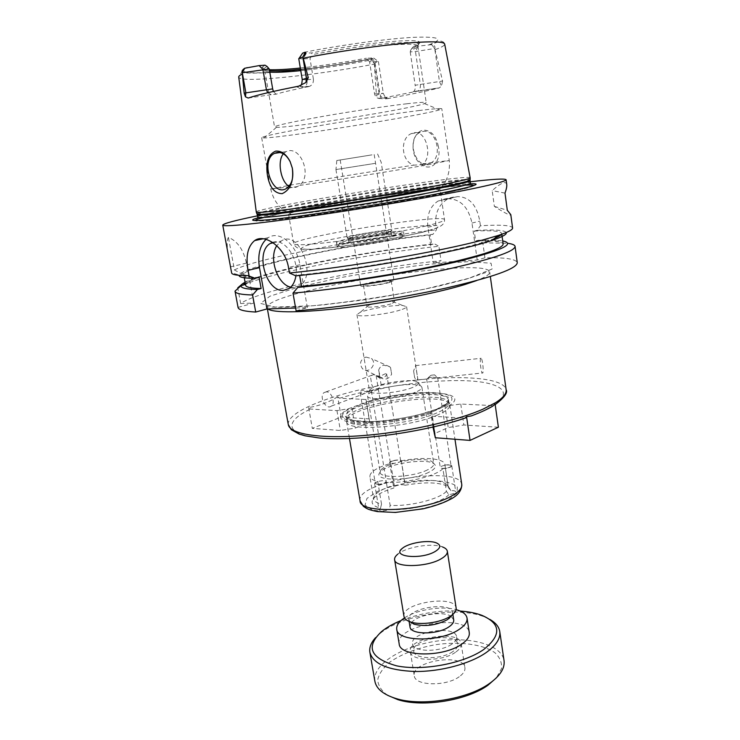 <?xml version="1.0" encoding="UTF-8"?>
<svg xmlns="http://www.w3.org/2000/svg" width="740" height="740" viewBox="0 0 740 740"><rect width="100%" height="100%" fill="white"/><g stroke="black" fill="none" stroke-linecap="round" stroke-linejoin="round"><path stroke-width="0.56" stroke-dasharray="3.7 2.78" d="M339.586 398.222L337.727 396.76L341.196 417.092L312.308 428.358L340.372 430.504L355.256 428.072L369.593 422.263L366.032 399.498L339.586 398.222C377.317 386.937 428.173 379.694 463.832 380.675C499.417 381.609 515.419 391.608 493.229 405.603L460.761 404.04L444.962 406.066L448.218 427.563L434.01 433.844M366.032 399.498L369.251 418.896L341.196 417.092M448.533 406.038C475.561 390.082 409.562 388.121 366.272 401.922L366.272 401.922C386.271 395.771 414.298 391.821 432.918 392.552C452.686 393.81 457.043 398.259 445.989 405.899M369.593 422.263L369.251 418.896M337.727 396.76C328.634 402.366 318.94 405.955 308.636 407.546L310.504 409.063L336.968 410.626L348.586 408.73L366.254 402.107M351.815 407.675L355.256 428.072M308.636 407.546L312.308 428.358M336.968 410.626L340.372 430.504M432.965 427.091L430.652 412.069L432.003 416.232L464.933 418.156M478.466 413.114L484.95 410.247M495.106 404.123L493.229 405.603M431.013 413.41C409.248 420.375 376.54 424.788 357.466 423.4C338.291 421.254 335.34 416.37 348.586 408.73M430.736 412.3C409.784 419.164 377.557 423.613 358.835 422.272C340.03 420.163 337.366 415.353 350.834 407.832M460.761 404.04L463.869 425L448.218 427.563M498.39 427.23L463.869 425M432.003 416.232L433.649 426.934M444.962 406.066L430.652 412.069M417.175 374.903L415.556 365.625L413.614 370.981L414.678 377.798L416.639 380.12C417.638 380.332 417.897 379.056 417.406 376.29L416.13 368.159M413.614 370.981L414.678 377.798M451.03 466.228C450.281 468.106 440.245 469.317 440.272 467.523C439.727 465.627 451.049 463.925 451.095 465.904L451.03 466.228M432.678 377.224L437.59 377.779L434.546 374.865L431.022 375.254L426.656 379.111L429.117 377.604L432.678 377.224L429.117 377.604M431.022 375.254L434.546 374.865M444.897 465.108C448.856 464.535 451.15 464.776 451.779 465.802C450.965 467.403 448.005 468.346 442.909 468.642L446.387 491.323L448.847 494.616C453.074 494.043 455.368 493.09 455.711 491.749C455.378 490.87 453.759 490.509 450.854 490.657L448.338 487.568L444.87 464.48L448.338 487.568M480.704 358.382C479.548 359.668 480.972 372.276 482.36 372.979C484.09 374.616 482.795 359.252 481.12 358.28L480.704 358.382M379.731 376.808L378.658 370.194C379.481 367.53 381.193 365.847 383.792 365.153L389.758 366.79L390.572 367.641L391.627 374.246C388.546 379.343 384.772 380.416 380.314 377.483L378.658 370.194M390.572 367.641L391.627 374.246M393.93 460.622C397.704 459.882 399.952 459.975 400.682 460.9C401.228 462.639 390.341 464.415 390.313 462.593C390.368 461.889 391.571 461.233 393.93 460.622M385.67 373.626L380.221 376.188L376.151 375.68L377.15 376.17C382.081 378.649 385.263 377.964 386.687 374.116L385.67 373.626L386.687 374.116M377.15 376.17L376.151 375.68M390.702 463.379L389.666 462.694C389.074 460.733 401.274 458.745 401.33 460.798L404.993 485.255C403.06 483.729 393.144 485.801 393.736 487.614L394.244 485.126L390.702 463.379C376.891 467.541 369.945 471.917 369.843 476.495L373.589 498.871L374.486 495.643C377.409 491.749 383.995 488.243 394.244 485.126M365.921 357.059L371.425 358.539C377.872 363.997 368.335 374.755 362.443 368.659C359.131 363.525 360.288 359.659 365.921 357.059M442.909 468.642C436.175 476.024 405.751 483.507 386.354 482.388C381.23 484.672 377.317 485.052 374.607 483.507L377.733 481.379C372.886 480.288 370.259 478.66 369.843 476.495M401.33 460.844C422.318 456.626 444.324 458.245 444.87 464.48M377.012 484.21L375.291 483.387C374.708 481.435 386.188 479.502 386.271 481.546C385.059 483.331 381.979 484.219 377.012 484.21M428.682 472.361C411.153 481.324 372.22 481.315 379.833 472.666C384.68 464.165 426.934 457.394 434.186 463.952C436.97 466.311 435.139 469.114 428.682 472.361M446.387 491.323C439.745 499.112 409.488 506.743 390.128 505.337L386.354 482.388M377.733 481.379L381.516 504.162C376.66 502.941 374.024 501.184 373.589 498.871M448.847 494.616C441.928 502.904 409.932 511.007 389.508 509.453L390.128 505.337M381.516 504.162L380.499 508.195C373.025 506.179 370.564 503.154 373.099 499.112C376.197 494.968 383.144 491.258 393.939 487.965M360.537 391.044L363.072 390.1C367.392 391.293 370.148 391.599 371.341 391.016L370.685 390.406L362.073 394.346L360.195 392.746L360.537 391.044L363.072 390.1M370.685 390.406L368.15 391.358M380.499 508.195L378.991 509.795C380.786 511.349 384.291 511.238 389.508 509.453M381.165 385.105L380.046 378.242L374.135 374.542L372.007 375.199L370.657 377.964L371.776 384.782C373.589 388.611 375.994 389.73 379 388.13L381.165 385.105L380.046 378.242M370.657 377.964L371.776 384.782M326.396 391.849L324.129 392.552C318.589 396.325 326.137 410.561 331.326 406.094C335.692 403.198 331.714 391.7 326.396 391.849M389.582 282.44C380.277 285.168 360.223 287.462 360.713 285.76C359.64 283.512 394.291 277.963 393.967 280.432L389.582 282.44M387.519 282.541C379.768 284.817 363.081 286.722 363.479 285.307C362.572 283.439 391.479 278.804 391.201 280.867L387.519 282.541M404.993 485.255C425.833 481.611 440.448 482.184 448.838 486.976L450.854 490.657M404.826 482.545C424.649 479.085 438.524 479.613 446.442 484.117L448.301 486.901M427.295 469.983C412.818 477.328 379.925 478.863 380.175 472.361L380.767 470.316C385.355 462.269 425.694 455.812 432.567 462.019L433.769 463.776C433.982 465.71 431.827 467.773 427.295 469.983M415.14 392.339C400.266 398.564 367.031 401.034 367.558 396.011L367.993 394.697C371.989 388.167 415.251 381.239 421.079 386.188L421.911 387.307C422.05 388.787 419.802 390.461 415.14 392.339M412.337 387.575C398.916 393.107 369.047 395.382 369.51 390.942L369.898 389.795C373.441 384.014 412.569 377.742 417.739 382.127L418.47 383.098C418.59 384.411 416.546 385.901 412.337 387.575M400.174 310.06C386.391 314.555 356.227 317.691 356.939 314.63L360.177 312.354C368.594 308.802 393.68 304.788 402.791 305.528L406.575 306.684C406.639 307.572 404.503 308.7 400.174 310.06M390.905 303.909C383.209 306.351 366.568 308.118 366.929 306.489L368.677 305.278C373.312 303.354 387.501 301.078 392.505 301.467L394.54 302.068L390.905 303.909M436.859 412.92C409.22 425.398 345.58 429.663 346.782 419.46L346.866 418.211C349.132 404.179 441.965 389.314 448.496 401.931L448.958 403.087C449.282 406.01 445.249 409.285 436.859 412.92M437.599 414.983C409.692 427.655 345.367 431.92 346.579 421.523L346.662 420.246C348.966 405.973 442.677 390.97 449.328 403.8L449.8 404.993C450.133 407.962 446.063 411.292 437.599 414.983M238.039 307.387L253.764 303.049L240.667 303.557C259.333 289.849 365.384 268.074 441.04 260.757L433.27 262.885L477.217 259.999L484.922 257.816C505.189 257.381 515.965 258.991 517.26 262.663M296.102 310.828L307.359 307.637L295.611 308.016M288.97 186.323L289.904 186.832C292.448 187.988 295.001 187.895 297.563 186.536L299.117 185.5C312.234 176.99 301.754 147.463 288.23 150.858L285.834 151.709L283.346 153.8M421.486 194.731C385.337 202.307 303.243 214.646 291.338 214.387L288.545 214.054C287.083 211.806 364.903 197.987 410.321 192.197C429.191 189.755 439.125 188.95 440.134 189.773L437.581 190.966L421.486 194.731M423.067 163.781L421.661 164.706L413.901 165.131C401.265 161.801 399.554 138.297 411.375 133.588L413.873 132.784C426.027 129.731 432.918 156.482 423.067 163.781L449.263 160.506L427.591 164.826C397.186 170.246 333.685 180.468 299.117 185.5M438.394 146.548C436.082 135.661 431.032 130.175 423.243 130.092C411.69 132.414 409.276 153.791 419.534 162.967C430.319 173.595 441.965 161.755 438.394 146.548M422.679 131.517C436.35 128.224 443.473 157.463 430.44 163.161C416.158 171.329 405.344 138.732 420.218 132.312L422.679 131.517M419.543 110.482C395.576 113.414 353.156 119.862 318.348 125.883C281.82 132.303 262.931 136.225 261.664 137.668L264.152 137.936C283.725 137.733 420.875 115.764 439.532 109.844L441.808 108.817C441.623 108.142 434.195 108.697 419.543 110.482M369.565 61.734L366.356 58.201L373.728 58.062L371.193 59.339C370.278 60.745 371.295 61.957 374.255 62.992L378.399 61.513L369.565 61.734L374.56 93.897C375.513 97.255 377.557 98.79 380.693 98.494L384.569 98.078C390.045 97.532 390.887 97.745 387.094 98.734L381.248 98.614C378.834 98.448 377.224 97.264 376.41 95.044L383.292 93.277L374.56 93.897M406.926 103.748C386.539 106.088 351.102 111.416 322.048 116.532C291.505 122.008 275.678 125.486 274.568 126.956L276.473 127.308C291.967 127.928 409.988 109.02 424.51 103.6L426.203 102.666C425.99 101.963 419.562 102.314 406.926 103.748M410.663 50.218L410.219 51.911L415.473 51.56L434.778 48.489C435.453 46.481 434.399 45.205 431.624 44.631L413.114 46.731L410.663 50.218C415.556 48.489 417.971 47.083 417.897 46.01L417.767 45.704C416.657 44.28 410.08 43.891 398.046 44.548C377.326 45.686 340.483 50.773 311.235 56.601L311.901 52.91L302.679 53.104M298.747 58.627L303.594 58.923L307.063 79.717L313.399 79.18L309.977 58.506L311.235 56.601M313.399 79.18C313.649 82.704 312.326 85.118 309.45 86.404L303.918 87.061C297.36 87.616 295.602 87.32 298.627 86.192M267.649 92.741L271.358 94.646L276.066 94.211C282.939 92.093 293.789 89.568 308.636 86.636M276.066 94.211L273.347 91.436M268.472 67.682L264.772 70.531C264.948 71.336 266.622 71.863 269.786 72.122M300.764 70.642C322.196 68.395 344.6 65.046 367.974 60.588M417.989 46.435L415.473 51.56L420.357 84.73C420.635 87.81 419.746 89.938 417.693 91.113L380.693 98.494M413.161 91.732L413.642 91.529C415.011 90.483 415.51 88.384 415.159 85.248L442.566 81.03L434.778 48.489M410.219 51.911L415.159 85.248M267.02 66.415L263.69 68.829C263.44 69.912 265.392 70.587 269.573 70.864M300.542 69.31C321.706 67.09 343.841 63.788 366.947 59.413M265.059 65.194L262.089 67.284C261.387 68.672 263.819 69.486 269.369 69.717M300.32 68.034C321.401 65.814 343.416 62.539 366.356 58.201M374.255 62.992L376.41 95.044M305.971 53.271L303.594 58.923L309.977 58.506M411.671 48.489C416.786 46.62 419.025 45.14 418.387 44.058L418.202 43.845C416.195 39.729 358.854 45.325 311.818 54.742M413.114 46.731C418.424 44.742 420.533 43.188 419.432 42.078C417.434 37.842 359.807 43.355 311.901 52.91M442.566 81.03L441.53 86.081L439.347 87.857L417.018 91.335M387.094 98.734C409.109 94.739 426.351 91.168 438.829 88.032M256.123 212.038C256.262 207.496 468.753 173.456 470.307 177.73M506.752 184.593C505.975 180.653 501.119 182.66 492.193 190.606L494.357 206.395C505.281 213.324 510.757 216.08 510.804 214.665M504.995 193.131L492.193 190.606M494.357 206.395L507.307 210.262M253.764 303.049L248.982 276.908M248.742 275.604L246.457 263.135C243.395 249.565 237.374 240.99 228.401 237.392C226.274 240.759 226.977 250.573 230.51 266.835L231.62 272.82L239.15 275.067L243.895 273.93L245.495 284.484M245.329 283.596L246.503 283.531L244.598 273.125L240.667 273.393L234.441 269.989L228.401 237.392M240.667 303.557L237.873 288.498M235.024 291.135L238.021 307.248M237.753 287.841L247.743 283.189C281.524 270.452 372.026 253.357 438.894 246.263L441.04 260.757M245.07 282.18L252.895 278.786C284.548 266.992 370.574 250.758 434.399 243.821L438.894 246.263M245.643 285.316L245.819 284.401M246.503 283.531C257.178 273.042 359.02 252.349 431.661 244.514L434.399 243.821M259.12 277.417C249.13 277.361 243.987 276.483 243.701 274.762L243.895 273.93M244.598 273.125C255.448 263.468 357.531 243.183 430.227 234.959L431.661 244.514M240.667 273.393C255.05 263.07 359.029 242.609 432.983 234.284L430.227 234.959M257.455 215.84C312.178 204.564 414.714 188.136 470.224 181.763M484.922 257.816L482.822 242.803L478.364 240.25L475.654 240.972L474.248 231.065L476.976 230.371L480.427 225.756C500.702 224.562 511.423 225.284 512.589 227.929M480.427 225.756L479.779 221.14C476.782 205.091 469.41 196.914 457.644 196.609L447.802 198.931C438.802 204.397 434.805 213.213 435.805 225.358L436.461 229.816L432.983 234.284M234.441 269.989C253.774 259.065 360.584 238.465 436.461 229.816M477.217 259.999L471.981 223.045C468.374 207.006 460.299 198.903 447.756 198.727L438.126 201.003C430.014 206.312 426.61 215.053 427.933 227.236L433.27 262.885M290.7 287.166L294.261 287.546L299.691 285.733C317.765 275.308 298.507 228.817 281.228 241.055L276.769 245.689M272.561 242.406C284.142 237.429 299.127 258.621 295.935 275.817M307.359 307.637L299.913 264.735C296.851 244.607 279.359 230.001 268.278 237.669L266.058 239.353M295.769 275.835L299.552 274.882L299.644 275.447M369.491 155.271L340.187 159.979L369.491 155.271M371.989 154.863L336.793 160.524L371.989 154.863M375.032 163.383L335.932 169.543L375.032 163.383M385.929 232.721C374.865 235.385 351.223 238.724 347.846 238.123L347.162 237.873C345.969 236.079 392.468 228.632 391.895 230.704L385.929 232.721M385.364 233.775C374.782 236.328 352.212 239.52 348.956 238.928L348.3 238.687C347.143 236.948 391.617 229.826 391.062 231.833L385.364 233.775M385.882 237.068C373.848 240.019 348.05 243.386 348.827 241.934C347.661 240.121 392.117 232.998 391.571 235.089L385.882 237.068M392.875 236.43C373.228 241.286 331.798 246.235 340.233 242.822C345.922 239.677 393.625 232.036 400.016 233.239C402.375 233.627 399.998 234.691 392.875 236.43M395.428 239.113C376.632 243.821 335.803 249.103 337.144 246.725L337.986 246.004C344.276 242.48 396.076 234.182 403.143 235.561L404.17 235.995C404.179 236.643 401.265 237.688 395.428 239.113M394.762 234.811C375.939 239.436 335.081 244.783 336.441 242.517C334.785 239.695 404.216 228.567 403.522 231.768C403.522 232.388 400.599 233.405 394.762 234.811M448.995 192.298C403.744 201.946 297.637 218.411 267.14 220.603L256.151 221.047L255.689 219.78L282.338 213.203C304.307 208.782 333.268 203.63 363.821 198.69L421.865 190.06L463.508 185.24L473.138 184.954L473.091 186.304L448.995 192.298M257.946 217.828C288.286 208.985 438.802 184.88 470.381 183.797M476.976 230.371C494.82 229.446 504.578 230.168 506.243 232.526M474.248 231.065C491.591 230.214 500.74 231 501.692 233.433L501.378 234.404M494.653 238.317C473.175 248.233 366.513 268.555 299.552 274.882M475.654 240.972C492.988 240.324 502.155 241.36 503.145 244.071M478.364 240.25L494.218 240.13L502.71 240.907M482.822 242.803L507.742 243.293M451.613 644.281C440.05 652.541 412.818 652.153 412.522 643.911C409.655 631.886 455.581 624.523 456.617 636.844C456.932 639.332 455.267 641.811 451.613 644.281M402.505 548.229L397.787 554.168C406.288 546.888 432.234 542.735 442.594 546.99L436.249 542.827M403.975 616.374C400.756 602.98 455.007 594.285 456.136 608.012M409.904 621.711L408.776 619.537C406.038 608.215 451.631 600.908 452.556 612.526L452.177 614.94M409.988 626.854L411.292 622.858M411.505 622.599C417.453 614.764 442.835 610.704 450.928 616.281M451.215 616.466L453.703 619.852M404.521 617.882C416.75 609.64 441.891 605.607 456.09 609.63M399.184 643.874C394.79 624.782 467.495 613.136 469.271 632.645M400.997 620.564C420.079 613.173 439.838 610.01 460.28 611.074M375.624 637.602L380.055 633.486C402.209 614.801 457.329 605.977 484.21 616.799L489.704 619.334M374.884 681.272C372.128 664.881 401.052 646.668 434.732 641.413C468.374 635.891 501.535 644.152 504.042 660.58M387.64 695.323C381.387 690.799 378.085 685.601 377.724 679.736C379.084 673.742 383.07 667.915 389.675 662.254C401.672 653.966 416.87 648.129 435.268 644.744C459.207 641.201 482.6 644.105 494.801 652.634C499.87 657.314 502.099 662.661 501.48 668.692L496.309 677.914M459.272 676.693C446.091 686.674 414.714 685.869 414.289 675.805C410.876 661.079 463.545 652.643 464.905 667.702C465.293 670.727 463.416 673.724 459.272 676.693M455.452 652.301C442.15 661.958 410.663 661.421 410.321 651.774C407.009 637.686 459.91 629.213 461.168 643.634C461.538 646.529 459.632 649.415 455.452 652.301M452.769 651.635C441.234 659.978 414.039 659.516 413.716 651.163C410.82 638.971 456.691 631.627 457.746 644.105C458.069 646.63 456.404 649.137 452.769 651.635M464.664 418.165C423.65 432.197 357.087 441.299 321.077 438.015C284.697 434.861 283.79 421.643 310.504 409.063M288.295 424.631C286.399 410.829 337.856 391.932 393.365 383.144C448.847 374.153 503.635 376.04 506.141 389.74M437.109 409.007C419.746 415.695 392.921 420.81 370.518 421.643L353.267 420.496L345.358 416.675L347.865 411.089L359.742 404.91C376.873 398.795 400.877 394.3 421.791 393.255L438.913 393.948L448.394 397.223L447.959 402.56L437.109 409.007M447.534 500.36C432.169 507.557 408.295 512.357 388.139 512.265L372.479 510.045L365.051 505.05L366.947 498.427L377.335 491.526C392.542 484.95 414.15 480.695 433.094 480.491C444.74 481.139 452.806 483.202 457.302 486.68L457.079 493.136L447.534 500.36M267.963 308.922L267.168 307.72C264.069 290.977 487.41 255.207 489.704 272.07C490.01 274.253 485.662 277.084 476.643 280.571M468.735 278.351L423.641 289.386C385.198 296.74 348.244 302.197 312.761 305.768L274.984 307.054L260.619 303.437L269.878 296.222L298.257 287.157L339.244 277.879C370.583 272.052 401.321 267.445 431.429 264.06L468.809 261.636L491.082 263.227L492.109 269.027L468.735 278.351M436.415 410.053C408.748 422.447 345.09 426.776 346.311 416.675C342.444 402.255 447.709 385.392 448.542 400.294C448.856 403.189 444.823 406.436 436.415 410.053M360.056 500.851C355.376 481.574 460.206 464.785 461.779 484.552M289.904 186.832L270.738 189.098L287.916 185.583M289.803 185.24C319.134 179.987 376.605 170.681 413.901 165.131M371.249 57.868L374.838 61.346L379.786 93.36C380.536 96.672 382.127 98.235 384.569 98.078M371.193 59.339L374.32 62.974L379.185 94.461L381.248 98.614M431.624 44.631L434.713 48.498L439.486 81.687L441.53 86.081M428.932 44.844C444.657 38.915 439.588 36.399 413.706 37.315C387.584 38.637 341.307 44.918 303.668 52.383M435.259 49.571C441.558 47.351 444.703 45.547 444.694 44.16C444.823 42.735 443.408 41.699 440.457 41.033L430.273 44.659M372.303 58.682C338.652 65.092 300.014 70.467 273.411 72.372C258.057 73.195 248.15 73.316 243.691 72.724C241.527 71.974 239.871 73.454 238.733 77.145C239.686 83.37 314.232 75.637 374.153 64.158M247.215 67.322C224.535 78.338 306.786 71.521 372.599 58.58M302.262 79.615L307.063 79.717C307.452 83.195 306.61 85.572 304.519 86.848L303.918 87.061M248.196 98.05L271.358 94.646M246.457 263.135L230.51 266.835M447.756 198.727L457.644 196.609M471.981 223.045L479.779 221.14M443.75 199.199L453.648 197.081M427.933 227.236L435.805 225.358M299.913 264.735L288.498 267.519M422.614 232.268L396.048 237.855C374.033 241.795 352.814 245.032 332.408 247.567L309.958 249.472L300.514 248.825L305.046 245.921L321.687 241.481C344.951 236.375 376.484 231.056 403.763 227.633L426.083 225.478L438.367 225.506L437.497 227.865L422.614 232.268M426.157 225.95C406.279 230.667 371.221 236.856 342.157 240.75C311.54 244.69 295.399 245.726 293.725 243.858C291.375 237.743 444.851 213.157 444.518 219.697C444.592 220.918 438.469 223.008 426.157 225.95M257.076 213.888C260.249 208.745 465.358 175.898 469.974 179.792M257.261 214.757C256.096 210.058 469.715 175.843 470.067 180.671M257.687 217.125C256.466 212.14 470.011 177.933 470.409 183.058L469.613 184.399L451.465 186.351C426.776 189.126 387.649 194.74 349.308 201.049L296.712 210.345L263.042 217.366C257.455 218.587 258.029 218.013 257.687 217.125M473.655 185.583C473.313 186.637 464.896 188.904 448.394 192.372C420.329 198.237 369.177 206.987 326.534 213.166C283.818 219.355 256.123 222.093 255.383 220.538M263.514 217.477C297.767 208.449 429.616 187.331 464.979 185.204M494.671 404.974L495.18 404.651M426.656 379.111L440.272 467.523M437.664 377.446L451.095 465.904M451.779 465.802L455.711 491.749M416.639 380.12L426.851 379.01M436.424 377.974L482.36 372.979M415.556 365.625L481.12 358.28M376.151 375.754L390.313 462.593M386.687 374.052L400.682 460.9M389.666 462.694L393.736 487.614M401.33 460.798L404.863 482.785M389.758 366.79L371.425 358.539M380.314 377.483L362.443 368.659M374.486 495.643L373.099 499.112M374.607 483.507L378.991 509.795M360.195 392.746L375.291 483.387M371.36 390.877L386.271 481.546M372.007 375.199L324.129 392.552M379 388.13L371.341 391.016M365.264 393.31L331.326 406.094M446.442 484.117L448.838 486.976M380.767 470.316L379.833 472.666M432.567 462.019L434.186 463.952M367.558 396.011L380.175 472.361M421.911 387.307L433.769 463.776M369.898 389.795L367.993 394.697M417.739 382.127L421.079 386.188M356.939 314.63L369.51 390.942M406.575 306.684L415.982 367.096M417.406 376.29L418.47 383.098M368.677 305.278L360.177 312.354M392.505 301.467L402.791 305.528M363.479 285.307L366.929 306.489M391.201 280.867L394.54 302.068M267.39 308.941L267.168 307.72C268.37 306.499 265.207 306.832 277.296 307.285L303.169 306.545L323.815 304.815L361.296 300.236C388.445 296.13 413.975 291.495 437.904 286.352L466.848 279.008L488.076 271.728L489.704 272.07L490.333 276.584M346.782 419.46L346.311 416.675C344.97 417.943 348.975 419.441 358.317 421.19C364.302 421.763 371.582 421.763 380.157 421.171L392.764 419.867L417.046 415.334L436.693 409.137C449.43 403.55 448.514 400.997 448.542 400.294L448.958 403.087M346.866 418.211L346.662 420.246M448.496 401.931L449.328 403.8M346.579 421.523L349.474 438.552M449.8 404.993L454.961 439.255M285.834 151.7L280.108 152.532M297.563 186.536L286.352 188.506M261.664 137.668L270.738 189.098C273.726 201.613 280.599 210.04 291.338 214.387M437.581 190.966C446.433 183.474 450.327 173.327 449.263 160.506L441.808 108.817M421.661 164.706L430.44 163.161M411.375 133.588L420.218 132.312M373.728 58.062L378.381 61.596M378.399 61.513L383.292 93.277C385.605 99.067 386.428 96.94 386.928 98.235L385.586 98.91M264.772 70.531L274.568 126.956M417.897 46.01L426.203 102.666M264.791 70.208L263.69 68.829M263.81 68.58L262.089 67.284M299.219 58.155L298.821 58.738M417.767 45.704L418.387 44.058M418.202 43.845L419.432 42.078M413.642 91.538L439.347 87.857M309.45 86.404L300.116 86.571L300.764 85.424M252.895 278.786L247.743 283.189M243.701 274.762L244.256 277.768M438.126 201.003L447.802 198.931M289.007 288.535L299.691 285.733M273.19 242.822L281.228 241.055M268.278 237.669L263.172 238.77M340.187 159.979L360.713 285.76M374.19 154.531L393.967 280.432M336.793 160.524L335.96 169.534M377.585 153.985L381.193 162.291L391.895 230.704M335.932 169.543L347.162 237.873M390.517 232.277L391.321 231.158M348.956 238.928L347.846 238.123M348.3 238.687L348.827 241.934M391.062 231.833L391.571 235.089M340.233 242.822L337.986 246.004M400.016 233.239L403.143 235.561M336.441 242.517L337.144 246.725M403.522 231.768L404.17 235.995M288.545 214.054L293.725 243.858C297.166 251.128 306.462 249.047 312.632 249.186L330.53 247.678L358.715 244.024C383.163 240.324 407.083 235.875 424.085 231.768C441.604 227.356 444.648 224.544 444.518 219.697L440.134 189.773M276.473 127.308L264.152 137.936M424.51 103.6L439.532 109.844M462.509 189.311L464.091 188.182M267.14 220.603L265.281 220.021M501.692 233.433L501.803 234.247M494.218 240.13L500.48 242.702M408.776 619.537L409.091 621.397M452.556 612.526L452.852 614.385M381.766 631.396L380.055 633.486M481.925 615.347L484.21 616.799M410.321 651.774L414.289 675.805M461.168 643.634L464.905 667.702M412.522 643.911L413.716 651.163M456.617 636.844L457.746 644.105"/><path stroke-width="1.11" d="M464.933 418.156L466.542 416.675L471.158 415.963L478.466 413.114M484.95 410.247L492.71 406.168L495.106 404.123L498.39 427.23L470.048 440.402L466.542 416.675M433.649 426.934L435.314 437.747L432.965 427.091M435.314 437.747L470.048 440.402M507.742 243.293C512.367 243.923 514.809 244.959 515.077 246.401L517.26 262.663C517.001 268.648 493.182 277.13 445.813 288.119C399.711 298.387 338.504 307.637 296.102 310.828L292.994 293.114L297.795 287.407L301.55 286.417L299.644 275.447M295.611 308.016L266.937 308.959L255.716 312.039C244.357 311.447 238.465 309.903 238.039 307.387L235.024 291.135L241.092 285.585L245.495 284.484M267.251 174.039C265.743 161.736 268.565 154.096 275.706 151.126C281.404 150.683 286.204 154.142 290.099 161.505L292.318 168.11C293.891 181.291 290.496 189.81 282.153 193.667C274.179 193.445 269.212 186.906 267.251 174.039M276.964 152.486L274.522 153.337C259.777 160.349 272.274 197.423 286.352 188.506C291.847 184.639 293.836 177.85 292.328 168.147L290.182 161.782C286.611 155.012 282.208 151.913 276.964 152.486M283.346 153.8C277.075 161.07 280.664 181.504 288.97 186.323M273.347 91.436L272.681 88.883L244.163 93.12L242.248 72.742C241.508 71.401 242.332 69.893 244.718 68.237L259.148 65.601L265.059 65.194L267.02 66.415L269.249 68.996L272.681 88.883M269.786 72.122C276.214 72.575 286.537 72.085 300.764 70.642M269.573 70.864C276.27 71.234 286.593 70.725 300.542 69.31M269.369 69.717C276.455 69.976 286.778 69.412 300.32 68.034M299.219 58.155L302.679 53.104L305.278 52.226C306.582 52.975 305.796 54.538 302.901 56.934L308.275 77.691L302.262 79.615L298.747 58.627L302.836 56.952L306.379 78.144L305.962 82.492L308.275 77.691M269.249 68.996L242.248 72.742M302.901 56.934L305.278 52.226M244.163 93.12L245.458 96.82L248.196 98.05C257.464 94.905 274.281 90.955 298.627 86.192L305.962 82.492M303.437 58.164C343.073 50.385 392.256 43.678 419.219 42.236C435.925 41.357 444.416 41.995 444.694 44.16L470.196 177.97C469.021 178.923 460.743 180.939 445.351 184.029C418.165 189.459 369.168 197.765 327.755 203.907C286.269 210.067 258.427 213.213 256.308 212.232L238.733 77.145C238.539 76.322 239.695 75.295 242.193 74.046M506.243 232.526C507.057 234.303 502.377 236.902 492.193 240.334L498.038 235.533C508.019 232.231 512.866 229.696 512.589 227.929L510.804 214.665L507.307 210.262L504.995 193.131C506.41 189.163 506.993 186.323 506.752 184.593L506.095 179.709C506.299 180.939 496.022 183.761 475.265 188.154C439.449 195.693 371.203 207.404 314.611 215.599C257.89 223.822 222.648 227.226 222.74 225.099C223.452 223.526 235.024 220.437 257.455 215.84M248.982 276.908L248.742 275.604M237.873 288.498L237.753 287.841L242.581 283.753L245.329 283.596M255.716 312.039L252.599 294.983C241.258 294.696 235.403 293.456 235.043 291.255M252.599 294.983L257.381 289.488C245.837 289.229 240.407 287.925 241.092 285.585M242.581 283.753L245.07 282.18M257.381 289.488L261.127 288.526C251.128 288.295 245.967 287.222 245.643 285.316L244.256 277.768M261.127 288.526L259.12 277.417L254.875 278.342C244.135 278.268 238.872 277.26 239.094 275.317M255.356 278.342L247.826 275.613C237.318 275.585 231.916 274.697 231.638 272.93L222.74 225.099M249.056 275.604L248.094 270.35C245.578 256.243 247.752 246.337 254.625 240.611C264.522 233.137 285.325 247.206 288.498 267.519L289.451 272.977L295.769 275.835C359.159 269.915 461.371 251.212 492.193 240.334M498.038 235.533L482.545 240.038C440.365 251.507 347.208 267.492 289.451 272.977M470.224 181.763C492.97 179.126 504.93 178.442 506.095 179.709M276.769 245.689C268.5 258.057 277.398 284.465 290.7 287.166M295.935 275.817C294.964 281.755 292.651 286.001 289.007 288.535L283.587 290.348C266.16 292.374 254.689 251.905 270.387 243.432L272.561 242.406M266.058 239.353C259.749 245.828 257.557 255.254 259.472 267.639L266.937 308.959M470.381 183.797C479.733 183.418 477.633 184.88 464.091 188.182L450.364 191.197C404.373 200.965 296.194 217.763 265.281 220.021C251.396 221.112 248.945 220.381 257.946 217.828M501.378 234.404C500.601 235.487 498.362 236.791 494.653 238.317M501.803 234.247L503.145 244.071C502.756 248.696 481.093 255.763 438.163 265.281C396.409 274.207 340.881 282.782 301.55 286.417M502.71 240.907C516.446 243.867 500.952 250.86 456.247 261.886C411.875 272.292 343.897 283.244 297.795 287.407M515.077 246.401C514.716 251.656 490.74 259.574 443.149 270.174C396.853 280.108 335.451 289.46 292.994 293.114M435.065 551.55C420.773 560.051 390.637 556.721 402.505 548.229C408.85 542.809 428.525 539.654 436.249 542.827C441.271 545.038 440.874 547.942 435.065 551.55M442.594 546.99C445.434 548.072 447.016 549.496 447.339 551.272C447.635 553.705 445.582 556.212 441.188 558.774C427.165 567.367 394.661 567.876 394.614 559.718C394.355 557.932 395.419 556.082 397.787 554.168M447.339 551.272L456.136 608.012C456.45 610.343 455.026 612.739 451.863 615.18L450.188 616.337C440.624 622.673 420.061 625.504 410.275 621.85C406.5 620.509 404.401 618.686 403.975 616.374L394.614 559.718M452.177 614.94L447.543 619.593C436.498 625.328 425.361 626.863 414.113 624.199L409.904 621.711M452.852 614.385L453.703 619.852C453.999 622.229 452.334 624.615 448.708 627.011C437.201 634.976 410.238 634.754 409.988 626.854L409.091 621.397M456.09 609.63C462.63 611.425 466.283 614.228 467.033 618.029C467.514 621.785 464.896 625.577 459.189 629.389C440.8 642.348 397.038 641.969 396.751 629.287C396.279 625.439 398.869 621.637 404.521 617.882M467.033 618.029L469.271 632.645C469.771 636.511 467.171 640.387 461.501 644.281C443.214 657.509 399.535 656.898 399.184 643.874L396.751 629.287M460.28 611.074C468.624 611.647 475.839 613.072 481.925 615.347C501.082 623.727 501.655 635.133 483.627 649.572C463.73 663.54 422.568 671.263 396.538 665.824C370.167 658.295 365.246 646.816 381.766 631.396C386.835 627.326 393.245 623.718 400.997 620.564M489.704 619.334C495.596 622.636 498.954 626.697 499.759 631.525C500.666 638.444 496.133 645.465 486.152 652.597C470.094 663.798 440.587 671.744 415.14 671.495C388.195 670.385 373.108 664.002 369.88 652.329C369.14 647.491 371.055 642.579 375.624 637.602M499.759 631.525L504.042 660.58C505.004 667.869 500.545 675.222 490.676 682.632L489.649 683.362C467.902 699.272 421.3 706.737 395.669 698.421C383.246 694.481 376.318 688.764 374.884 681.272L369.88 652.329M496.309 677.914L487.919 685.259C467.051 700.53 422.494 707.662 397.907 699.67L387.64 695.323M490.333 276.584L506.141 389.74C506.687 393.56 503.117 397.907 495.421 402.764L482.924 409.183C455.738 421.236 404.641 432.549 361.481 435.703C318.237 438.885 289.654 433.788 288.295 424.631L291.292 429.7L299.053 434.038L305.157 435.814L318.959 437.941C355.635 441.623 423.678 432.364 465.728 417.887M476.643 280.571L464.914 284.53C437.83 292.837 388.676 302.475 345.922 307.655C303.104 312.863 272.718 313.011 267.963 308.922M454.961 439.255L461.779 484.552C462.241 488.391 458.347 492.47 450.114 496.808C423.012 511.738 359.39 514.134 360.056 500.851L349.474 438.552M287.916 185.583L289.803 185.24M244.718 68.237L242.304 72.733L245.856 92.713L245.458 96.82M259.148 65.601L262.885 69.458L266.363 89.448L267.649 92.741M259.472 267.639L248.094 270.35M469.974 179.792L469.937 180.125C468.772 181.115 460.53 183.159 445.221 186.267C418.193 191.725 369.5 200.004 328.32 206.09C287.074 212.177 259.361 215.238 257.224 214.193L257.076 213.888M470.196 177.97L470.067 180.671C470.131 181.55 461.862 183.687 445.258 187.072C417.61 192.678 367.243 201.225 325.582 207.311C283.846 213.425 257.243 216.2 257.261 214.757L256.308 212.232M470.067 180.671L470.409 183.058C470.474 183.992 462.213 186.175 445.628 189.607C417.998 195.277 367.66 203.842 326.016 209.901C284.289 215.969 257.687 218.661 257.687 217.125L257.261 214.757M255.383 220.538C255.115 219.965 257.825 218.938 263.514 217.477M464.979 185.204C470.844 184.815 473.739 184.945 473.655 185.583M471.158 415.963C479.881 412.754 487.068 409.488 492.71 406.168M506.141 389.74C507.945 392.709 504.291 397.676 495.18 404.651M267.39 308.941L288.295 424.631M461.779 484.552C461.677 490.916 457.524 496.004 449.291 499.842C443.047 503.126 434.315 506.123 423.114 508.824L395.345 512.45L377.493 511.599C367.752 509.657 366.818 508.639 363.358 506.308L360.056 500.851M280.108 152.532L274.522 153.337M300.764 85.424C301.402 85.581 301.901 83.648 302.262 79.615M254.875 278.342L247.826 275.613M270.387 243.432L273.19 242.822M263.172 238.77L254.634 240.602M448.949 618.612L451.863 615.18M414.113 624.199L410.275 621.85M487.919 685.259L489.649 683.362M397.907 699.67L395.669 698.421"/></g></svg>
